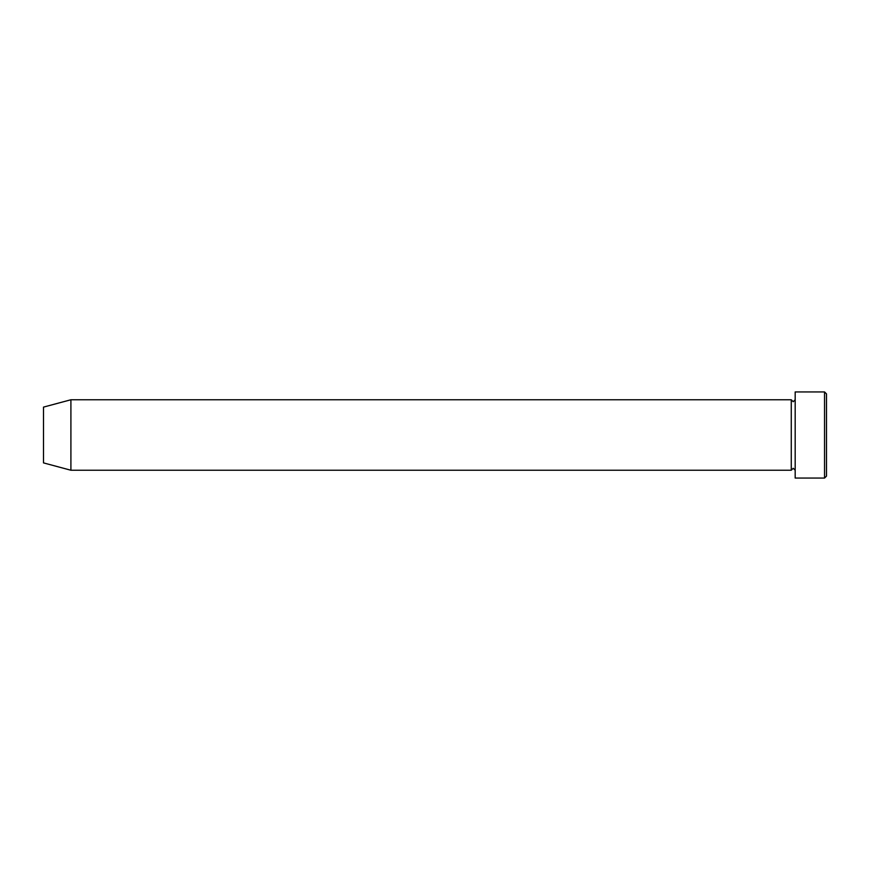 <?xml version="1.0" encoding="UTF-8"?>
<svg xmlns="http://www.w3.org/2000/svg" width="870" height="870" viewBox="0 0 870 870"><rect width="100%" height="100%" fill="white"/><g stroke="black" fill="none" stroke-linecap="round" stroke-linejoin="round"><path stroke-width="1.3" d="M824.543 391.935L826.5 393.892L826.5 476.107L824.543 478.065L824.543 391.935L795.18 391.935L795.18 478.065L824.543 478.065M791.265 399.765L791.265 470.235L70.905 470.235L70.905 399.765L791.265 399.765L793.222 401.722L795.18 399.765M70.905 399.765L43.5 407.106L43.5 462.894L70.905 470.235M795.18 470.235L793.222 468.277L791.265 470.235"/></g></svg>
